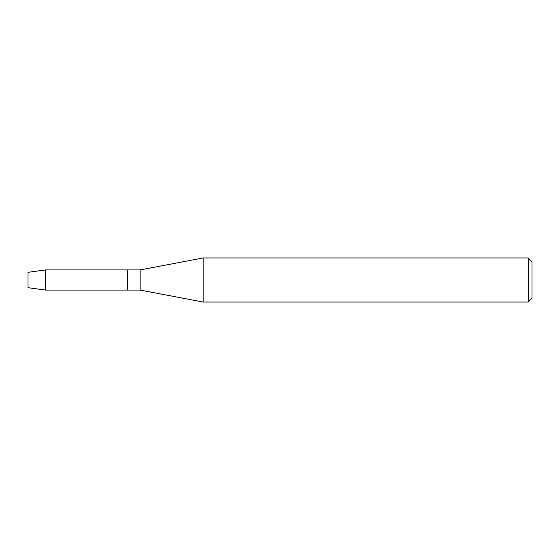 <?xml version="1.0" encoding="UTF-8"?>
<svg xmlns="http://www.w3.org/2000/svg" width="560" height="560" viewBox="0 0 560 560"><rect width="100%" height="100%" fill="white"/><g stroke="black" fill="none" stroke-linecap="round" stroke-linejoin="round"><path stroke-width="0.84" d="M28 287.686L28 272.314L45.64 269.92L140.14 269.92L203.14 257.95L528.22 257.95L532 261.73L532 298.27L528.22 302.05L203.14 302.05L140.14 290.08L127.54 290.08L127.54 269.92L127.54 290.08L45.64 290.08L28 287.686L28 272.314M140.14 290.08L140.14 269.92M203.14 302.05L203.14 257.95M528.22 302.05L528.22 257.95M45.64 290.08L45.64 269.92"/></g></svg>
